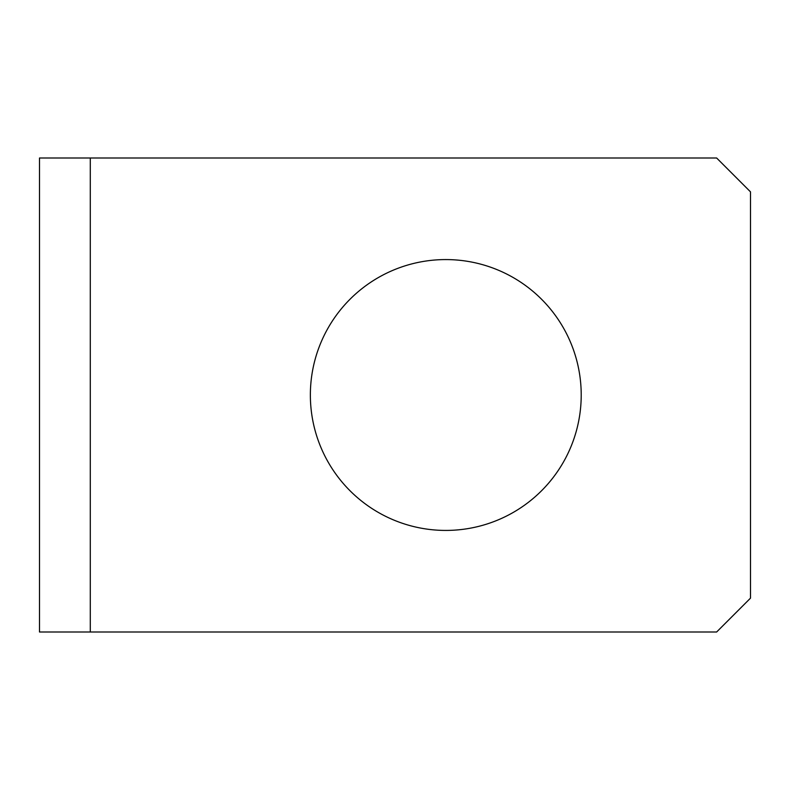 <?xml version="1.0" encoding="UTF-8"?>
<svg xmlns="http://www.w3.org/2000/svg" width="790" height="790" viewBox="0 0 790 790"><rect width="100%" height="100%" fill="white"/><g stroke="black" fill="none" stroke-linecap="round" stroke-linejoin="round"><path stroke-width="1.19" d="M90.287 632L39.5 632L39.5 158L716.639 158L750.5 191.861L750.5 598.139L716.639 632L90.287 632L90.287 158M310.361 395A135.426 135.426 0 0 0 445.787 530.426A135.426 135.426 0 0 0 581.213 395A135.426 135.426 0 0 0 445.787 259.574A135.426 135.426 0 0 0 310.361 395"/></g></svg>
